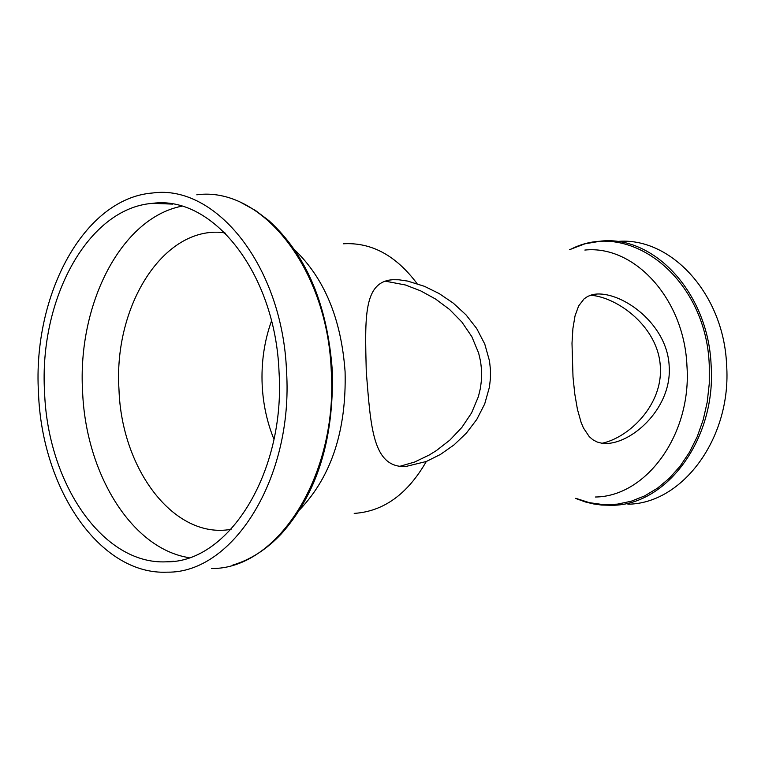 <?xml version="1.0" encoding="UTF-8"?>
<svg xmlns="http://www.w3.org/2000/svg" width="765" height="765" viewBox="0 0 765 765"><rect width="100%" height="100%" fill="white"/><g stroke="black" fill="none" stroke-linecap="round" stroke-linejoin="round"><path stroke-width="1.15" d="M602.036 443.27C629.165 437.484 662.767 404.972 660.348 367.009C658.617 327.344 617.986 297.241 590.551 295.214M669.184 366.339C671.986 406.904 634.013 442.151 607.238 443.49L601.912 443.251L597.149 442.017L592.923 439.789L589.279 436.672L583.418 427.912L581.113 422.414L577.432 409.332L574.783 393.956L573.004 376.963L572 343.217L572.918 328.462L575.022 315.926L578.627 305.952L584.116 298.838L587.75 296.39L591.995 294.783L596.863 294.028C623.332 292.479 667.501 324.36 669.184 366.339M426.306 461.496L405.546 466.554C372.545 467.731 370.767 426.927 366.263 371.599C364.991 317.752 363.241 281.702 392.713 279.713L398.928 279.789L407.592 281.071L424.441 286.311L439.158 293.559L453.243 303.112L466 314.845L476.691 328.51L484.761 344.049L489.495 360.917L490.451 369.686L490.422 378.484L489.428 387.147L484.685 403.997L476.777 419.45L466.306 433.2L453.97 444.943L440.449 454.439L426.306 461.496C407.516 494.209 383.475 511.498 354.205 513.392M399.674 466.363L414.573 462.05L429.194 455.032L436.385 450.585L449.877 440.085L461.84 427.453L471.565 412.928L478.383 396.662L480.449 388.104L481.539 379.316L481.596 370.394L480.611 361.587L478.622 353.009L471.823 336.657L461.907 322.075L449.61 309.5L435.62 299.067L420.712 290.882L405.383 284.972L385.053 281.118M181.783 206.196C121.08 218.073 77.37 304.298 82.582 391.307C85.69 473.43 131.57 548.773 189.127 557.685M224.881 232.79L223.131 232.608C163.519 225.771 113.45 305.799 118.977 389.442C121.578 469.786 174.401 539.631 231.068 529.323M44.571 392.187C47.688 483.375 102.864 565.048 166.502 561.816C228.687 562.724 285.508 472.483 279.034 371.924C275.333 273.248 212.823 194.951 152.493 203.347C87.832 208.204 38.881 299.383 44.571 392.187M286.531 371.274C282.601 266.669 216.246 183.973 152.522 193C84.054 198.326 32.503 294.774 38.489 392.713C41.779 488.94 99.928 575.414 167.344 572.163C233.057 573.291 293.406 477.886 286.531 371.274M627.902 504.192C682.791 503.81 731.866 437.494 726.597 364.819C723.747 293.483 670.13 235.983 616.724 241.53M294.64 249.839C324.456 278.403 341.267 319.034 345.091 371.723C346.535 430.217 331.522 476.107 300.043 509.375M570.03 249.667C629.012 218.14 706.296 277.886 709.26 365.173L709.26 383.772L707.214 402.151L703.159 419.928L697.202 436.748L689.466 452.258L680.123 466.172L669.385 478.221L657.47 488.194L644.637 495.911L631.144 501.257L617.25 504.164L603.231 504.623L589.346 502.653L575.844 498.331M595.313 497.011C646.387 496.619 691.866 434.243 686.96 366.005C684.302 299.029 634.558 244.886 584.862 250.059M569.552 249.658L585.005 243.796L601.166 241.071C654.582 235.477 708.247 293.32 711.115 365.106C716.394 438.24 667.29 504.948 612.383 505.302L601.586 505.063L593.564 503.944L585.655 502.05L575.404 498.359M211.532 568.5C277.532 569.485 338.082 475.447 331.235 370.47C327.334 267.473 260.817 185.981 196.796 194.807M166.607 203.318L165.556 203.834M169.304 203.978L169.916 203.691M241.644 202.859L255.558 210.538L268.811 220.569C306.22 254.516 327.382 304.489 332.297 370.499C334.085 439.215 317.093 493.664 281.338 533.855C266.698 549.385 250.528 559.779 232.828 565.048M271.508 320.946C264.25 341.219 261.142 362.725 262.194 385.445C263.198 404.57 267.128 422.529 273.975 439.311M417.049 283.605C395.964 255.414 371.369 242.142 343.275 243.786M173.626 561.252L166.502 561.816M223.131 232.608L225.532 233.44M172.641 204.102L152.493 203.347M392.713 279.713L388.658 280.191M596.863 294.028L594.462 294.276"/></g></svg>
